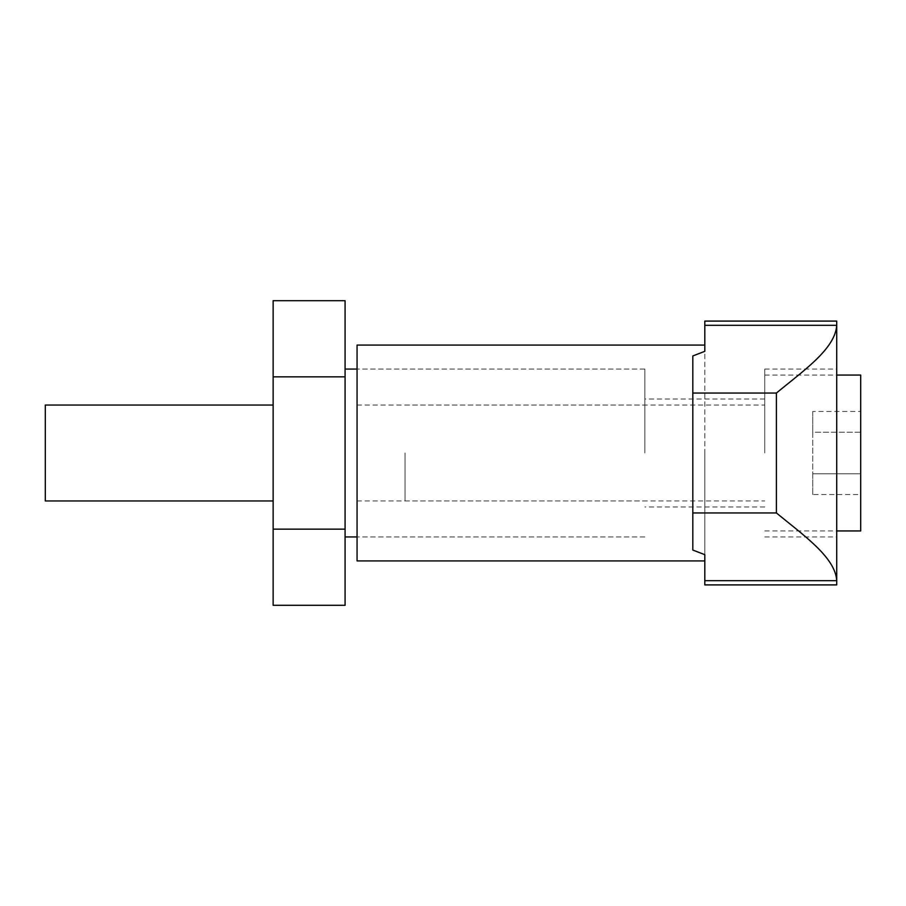 <?xml version="1.0" encoding="UTF-8"?>
<svg xmlns="http://www.w3.org/2000/svg" width="906" height="906" viewBox="0 0 906 906"><rect width="100%" height="100%" fill="white"/><g stroke="black" fill="none" stroke-linecap="round" stroke-linejoin="round"><path stroke-width="0.68" stroke-dasharray="4.53 3.4" d="M704.811 560.916L704.811 453L704.811 584.902L836.714 584.902L836.714 321.098L704.811 321.098L704.811 554.676L704.811 345.084M764.766 453L764.766 369.059L764.766 453M357.066 345.084L357.066 560.916M644.857 453L644.857 369.059L644.857 453M692.818 550.055L692.818 355.945M357.066 453L357.066 536.941L357.066 453M45.3 500.961L45.3 405.039M273.136 453L273.136 500.961L273.136 453M345.084 453L345.084 536.941L345.084 453M345.084 300.69L345.084 376.851L273.136 376.851L273.136 529.149L345.084 529.149L345.084 376.851M345.084 605.31L345.084 529.149M273.136 605.31L273.136 529.149M273.136 300.69L273.136 376.851M405.039 453L405.039 500.961L405.039 453M860.7 530.939L860.7 375.061M812.739 494.54L812.739 473.77L860.7 473.77L860.7 432.23L860.7 494.54L860.7 473.77L812.739 473.77L812.739 432.23L860.7 432.23L860.7 411.46L860.7 432.23L812.739 432.23L812.739 494.54L860.7 494.54M812.739 411.46L812.739 432.23L812.739 411.46L860.7 411.46M764.766 369.059L836.714 369.059M644.857 369.059L357.066 369.059L644.857 369.059M764.766 399.036L644.857 399.036M764.766 506.964L644.857 506.964M644.857 536.941L357.066 536.941L644.857 536.941M764.766 536.941L836.714 536.941M357.066 405.039L644.857 405.039M357.066 500.961L644.857 500.961M405.039 500.961L764.766 500.961M764.766 530.939L836.714 530.939M764.766 375.061L836.714 375.061M405.039 405.039L764.766 405.039"/><path stroke-width="1.36" d="M704.811 351.324L692.818 355.945L692.818 550.055L704.811 554.676L704.811 560.916L357.066 560.916L357.066 345.084L704.811 345.084L704.811 351.324L704.811 321.098L836.714 321.098L836.714 325.311C835.23 348.923 803.248 370.837 776.408 393.045L776.408 512.955C803.26 535.106 835.411 557.349 836.714 580.689L836.714 325.311L704.811 325.311M692.818 393.045L776.408 393.045M692.818 512.955L776.408 512.955M704.811 580.689L836.714 580.689L836.714 584.902L704.811 584.902L704.811 554.676M273.136 405.039L45.3 405.039L45.3 500.961L273.136 500.961M345.084 300.69L345.084 376.851L273.136 376.851L273.136 300.69L345.084 300.69M345.084 529.149L273.136 529.149L273.136 605.31L345.084 605.31L345.084 376.851M273.136 529.149L273.136 376.851M836.714 375.061L860.7 375.061L860.7 530.939L836.714 530.939M345.084 536.941L357.066 536.941M345.084 369.059L357.066 369.059"/></g></svg>
